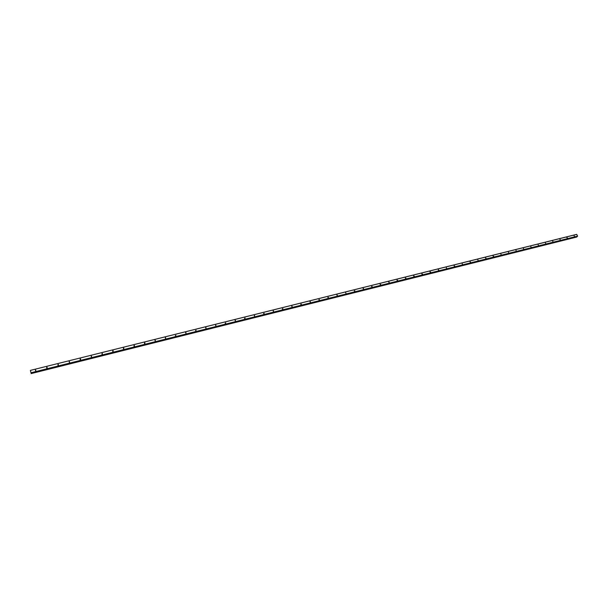 <?xml version="1.0" encoding="UTF-8"?>
<svg xmlns="http://www.w3.org/2000/svg" width="608" height="608" viewBox="0 0 608 608"><rect width="100%" height="100%" fill="white"/><g stroke="black" fill="none" stroke-linecap="round" stroke-linejoin="round"><path stroke-width="0.91" d="M574.37 236.261L574.089 235.691L574.37 236.261M567.287 238.032L566.854 237.584L567.424 237.91M560.143 239.81L559.862 239.24L560.287 239.689M552.953 241.612L552.672 241.034L552.953 241.612M545.703 243.42L545.422 242.843L545.703 243.42M538.407 245.237L538.126 244.659L538.407 245.237M531.058 247.076L530.776 246.498L531.058 247.076M523.655 248.923L523.374 248.345L523.655 248.923M516.2 250.785L515.918 250.2L516.2 250.785M508.683 252.662L508.41 252.077L508.683 252.662M501.121 254.554L500.84 253.962L501.121 254.554M493.498 256.454L493.042 256.036L493.673 256.28M485.815 258.37L485.541 257.777L485.99 258.187M478.078 260.308L477.804 259.707L478.078 260.308M470.28 262.253L470.007 261.653L470.47 262.056M462.43 264.214L462.156 263.606L462.43 264.214M454.518 266.19L454.054 265.795L454.708 265.97M446.546 268.181L446.272 267.573L446.546 268.181M438.512 270.188L438.239 269.572L438.71 269.952M430.418 272.209L429.947 271.837L430.616 271.958M422.264 274.246L421.792 273.881L422.461 273.988M414.04 276.298L413.569 275.941L414.246 276.032M405.756 278.365L405.285 278.016L405.962 278.084M397.412 280.448L396.94 280.113L397.617 280.159M388.998 282.545L388.74 281.922L389.211 282.249M380.524 284.666L380.053 284.346L380.737 284.354M371.982 286.801L371.511 286.49L372.195 286.474M363.371 288.944L363.113 288.306L363.371 288.944L363.584 288.61M354.692 291.118L354.221 290.822L354.905 290.768M345.944 293.299L345.686 292.653L345.944 293.299M337.128 295.503L336.87 294.85L337.128 295.503M328.244 297.722L327.773 297.456L328.457 297.327M319.284 299.957L318.812 299.706L319.496 299.554M310.255 302.214L309.996 301.553L310.255 302.214M301.15 304.486L300.686 304.258L301.363 304.053L301.135 304.471M291.969 306.774L291.718 306.113L291.969 306.774L292.182 306.333M282.72 309.084L282.264 308.879L282.925 308.628M273.387 311.418L273.144 310.749L273.387 311.418L273.6 310.946M263.986 313.766L263.538 313.576L264.191 313.28M254.501 316.13L254.258 315.453L254.501 316.13L254.706 315.636M244.94 318.524L244.5 318.349L245.138 318.007M235.304 320.925L235.06 320.241L235.304 320.925L235.501 320.401M225.583 323.357L225.15 323.205L225.773 322.818M215.779 325.804L215.544 325.113L215.779 325.804M205.892 328.274L205.656 327.575L205.892 328.274M195.928 330.76L195.51 330.63L196.11 330.19M185.873 333.268L185.638 332.568L185.873 333.268M175.735 335.798L175.324 335.692L175.91 335.206M165.505 338.352L165.277 337.645L165.505 338.352M155.192 340.928L154.964 340.214L155.192 340.928M144.788 343.528L144.567 342.813L144.955 342.904L144.476 343.49M144.423 343.452L144.833 343.512M134.3 346.15L134.072 345.428L134.459 345.511L133.973 346.104M133.927 346.074L134.36 346.127M123.713 348.794L123.492 348.065L123.713 348.794M123.34 348.726L123.872 348.148M113.035 351.462L112.814 350.732L113.035 351.462M112.67 351.394L113.194 350.801M102.266 354.145L102.045 353.415L102.266 354.145M102.349 354.114L101.931 354.099L102.418 353.484M91.398 356.858L91.185 356.121L91.398 356.858M80.431 359.602L80.226 358.857L80.431 359.602M80.074 359.548L80.583 359.533L80.583 358.918M69.373 362.36L69.16 361.616L69.373 362.36M58.208 365.15L58.003 364.397L58.208 365.15M58.383 365.066L57.882 365.112L58.391 365.058L58.36 364.45M46.953 367.962L46.748 367.209L46.953 367.962M47.143 367.863L46.626 367.924L47.15 367.855L47.097 367.247M35.591 370.796L35.386 370.036L35.591 370.796M80.096 359.556L80.568 359.541M112.7 351.409L113.103 351.439M30.423 370.462L31.092 373.076L577.6 236.094L576.65 234.354L30.4 370.386L576.741 234.392M31.016 372.917L30.4 370.386M576.764 237.036L31.152 373.57L576.772 237.029L576.848 236.558M577.418 236.406L31.084 373.069L577.592 236.231M31.099 373.426L576.832 236.839M31.023 372.757L577.6 236.094M31.168 373.593L576.825 236.976M31.152 373.525L576.84 236.915M31.145 373.494L576.832 236.892M31.13 373.418L576.84 236.824M31.114 373.35L576.848 236.77M35.735 370.082L35.811 370.667M69.517 361.669L69.548 362.277M91.55 356.189L91.534 356.797M134.459 345.511L134.376 346.119M144.955 342.904L144.856 343.505M155.367 340.313L155.253 340.913M165.68 337.752L165.551 338.344M186.056 332.69L185.896 333.26M206.082 327.712L205.907 328.267M215.969 325.257L215.787 325.804M301.363 304.053L301.127 304.486M310.468 301.796L310.232 302.214M337.341 295.123L337.113 295.503"/></g></svg>
